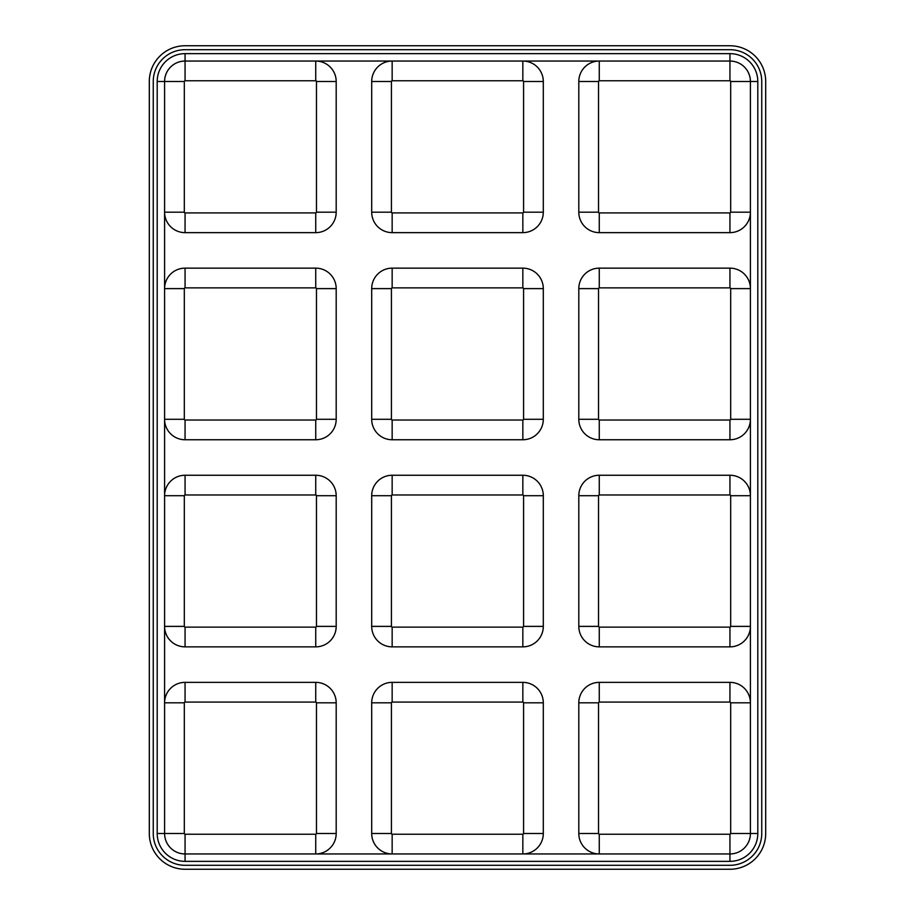 <?xml version="1.0" encoding="UTF-8"?>
<svg xmlns="http://www.w3.org/2000/svg" width="915" height="915" viewBox="0 0 915 915"><rect width="100%" height="100%" fill="white"/><g stroke="black" fill="none" stroke-linecap="round" stroke-linejoin="round"><path stroke-width="1.37" d="M599.268 232.639L729.941 232.639A20.462 20.462 0 0 0 750.414 212.177L730.685 212.177A0.743 0.743 0 0 1 729.941 212.921L599.268 212.921L599.268 232.639A20.462 20.462 0 0 1 578.806 212.177L578.806 81.504A20.462 20.462 0 0 1 599.268 61.042L599.268 80.76A0.743 0.743 0 0 0 598.536 81.504L578.806 81.504M523.574 81.504A0.743 0.743 0 0 0 522.842 80.76L522.842 61.042A20.462 20.462 0 0 1 543.304 81.504L523.574 81.504L523.574 212.177A0.743 0.743 0 0 1 522.842 212.921L392.158 212.921L392.158 232.639A20.462 20.462 0 0 1 371.696 212.177L371.696 81.504A20.462 20.462 0 0 1 392.158 61.042L392.158 80.76A0.743 0.743 0 0 0 391.426 81.504L371.696 81.504M392.158 232.639L522.842 232.639A20.462 20.462 0 0 0 543.304 212.177L543.304 81.504M316.464 81.504A0.743 0.743 0 0 0 315.732 80.76L315.732 61.042A20.462 20.462 0 0 1 336.194 81.504L316.464 81.504L316.464 212.177A0.743 0.743 0 0 1 315.732 212.921L185.059 212.921L185.059 232.639A20.462 20.462 0 0 1 164.586 212.177L184.315 212.177L184.315 81.504L164.586 81.504L164.586 833.496A20.462 20.462 0 0 0 185.059 853.958L729.941 853.958A20.462 20.462 0 0 0 750.414 833.496L757.803 833.496A27.862 27.862 0 0 1 729.941 861.358L185.059 861.358L185.059 834.24A0.743 0.743 0 0 1 184.315 833.496L184.315 702.823L164.586 702.823A20.462 20.462 0 0 1 185.059 682.361L315.732 682.361A20.462 20.462 0 0 1 336.194 702.823L316.464 702.823L316.464 833.496A0.743 0.743 0 0 1 315.732 834.24L185.059 834.24M185.059 232.639L315.732 232.639A20.462 20.462 0 0 0 336.194 212.177L336.194 81.504M185.059 287.87L185.059 268.141A20.462 20.462 0 0 0 164.586 288.614L184.315 288.614A0.743 0.743 0 0 1 185.059 287.87L315.732 287.87A0.743 0.743 0 0 1 316.464 288.614L316.464 419.287A0.743 0.743 0 0 1 315.732 420.019L185.059 420.019L185.059 439.749A20.462 20.462 0 0 1 164.586 419.287L184.315 419.287L184.315 288.614M185.059 268.141L315.732 268.141A20.462 20.462 0 0 1 336.194 288.614L316.464 288.614M185.059 439.749L315.732 439.749A20.462 20.462 0 0 0 336.194 419.287L336.194 288.614M185.059 494.981L185.059 475.251A20.462 20.462 0 0 0 164.586 495.713L184.315 495.713A0.743 0.743 0 0 1 185.059 494.981L315.732 494.981A0.743 0.743 0 0 1 316.464 495.713L316.464 626.386A0.743 0.743 0 0 1 315.732 627.13L185.059 627.13L185.059 646.859A20.462 20.462 0 0 1 164.586 626.386L184.315 626.386L184.315 495.713M185.059 475.251L315.732 475.251A20.462 20.462 0 0 1 336.194 495.713L316.464 495.713M185.059 646.859L315.732 646.859A20.462 20.462 0 0 0 336.194 626.386L336.194 495.713M315.732 834.24L315.732 853.958A20.462 20.462 0 0 0 336.194 833.496L336.194 702.823M392.158 853.958A20.462 20.462 0 0 1 371.696 833.496L371.696 702.823A20.462 20.462 0 0 1 392.158 682.361L522.842 682.361A20.462 20.462 0 0 1 543.304 702.823L523.574 702.823L523.574 833.496A0.743 0.743 0 0 1 522.842 834.24L392.158 834.24L392.158 853.958M522.842 834.24L522.842 853.958A20.462 20.462 0 0 0 543.304 833.496L543.304 702.823M599.268 853.958A20.462 20.462 0 0 1 578.806 833.496L578.806 702.823A20.462 20.462 0 0 1 599.268 682.361L729.941 682.361A20.462 20.462 0 0 1 750.414 702.823L730.685 702.823L730.685 833.496A0.743 0.743 0 0 1 729.941 834.24L599.268 834.24L599.268 853.958M599.268 646.859L729.941 646.859A20.462 20.462 0 0 0 750.414 626.386L730.685 626.386A0.743 0.743 0 0 1 729.941 627.13L599.268 627.13L599.268 646.859A20.462 20.462 0 0 1 578.806 626.386L578.806 495.713A20.462 20.462 0 0 1 599.268 475.251L729.941 475.251A20.462 20.462 0 0 1 750.414 495.713L730.685 495.713L730.685 626.386M599.268 439.749L729.941 439.749A20.462 20.462 0 0 0 750.414 419.287L730.685 419.287A0.743 0.743 0 0 1 729.941 420.019L599.268 420.019L599.268 439.749A20.462 20.462 0 0 1 578.806 419.287L578.806 288.614A20.462 20.462 0 0 1 599.268 268.141L729.941 268.141A20.462 20.462 0 0 1 750.414 288.614L730.685 288.614L730.685 419.287M392.158 439.749L522.842 439.749A20.462 20.462 0 0 0 543.304 419.287L543.304 288.614L523.574 288.614L523.574 419.287A0.743 0.743 0 0 1 522.842 420.019L392.158 420.019L392.158 439.749A20.462 20.462 0 0 1 371.696 419.287L371.696 288.614A20.462 20.462 0 0 1 392.158 268.141L522.842 268.141A20.462 20.462 0 0 1 543.304 288.614M392.158 646.859L522.842 646.859A20.462 20.462 0 0 0 543.304 626.386L543.304 495.713L523.574 495.713L523.574 626.386A0.743 0.743 0 0 1 522.842 627.13L392.158 627.13L392.158 646.859A20.462 20.462 0 0 1 371.696 626.386L371.696 495.713A20.462 20.462 0 0 1 392.158 475.251L522.842 475.251A20.462 20.462 0 0 1 543.304 495.713M765.695 81.504L765.695 833.496A35.754 35.754 0 0 1 729.941 869.25L185.059 869.25A35.754 35.754 0 0 1 149.305 833.496L149.305 81.504A35.754 35.754 0 0 1 185.059 45.75L729.941 45.75A35.754 35.754 0 0 1 765.695 81.504M153.251 81.504L153.251 833.496A31.808 31.808 0 0 0 185.059 865.304L729.941 865.304A31.808 31.808 0 0 0 761.749 833.496L761.749 81.504A31.808 31.808 0 0 0 729.941 49.696L185.059 49.696A31.808 31.808 0 0 0 153.251 81.504M184.315 81.504A0.743 0.743 0 0 1 185.059 80.76L185.059 53.642A27.862 27.862 0 0 0 157.197 81.504L164.586 81.504A20.462 20.462 0 0 1 185.059 61.042L729.941 61.042A20.462 20.462 0 0 1 750.414 81.504L750.414 833.496L730.685 833.496M185.059 861.358A27.862 27.862 0 0 1 157.197 833.496L157.197 81.504M730.685 212.177L730.685 81.504L757.803 81.504L757.803 833.496M757.803 81.504A27.862 27.862 0 0 0 729.941 53.642L185.059 53.642M316.464 702.823A0.743 0.743 0 0 0 315.732 702.08L185.059 702.08A0.743 0.743 0 0 0 184.315 702.823M730.685 495.713A0.743 0.743 0 0 0 729.941 494.981L599.268 494.981A0.743 0.743 0 0 0 598.536 495.713L578.806 495.713M599.268 627.13A0.743 0.743 0 0 1 598.536 626.386L598.536 495.713M184.315 419.287A0.743 0.743 0 0 0 185.059 420.019M523.574 288.614A0.743 0.743 0 0 0 522.842 287.87L392.158 287.87A0.743 0.743 0 0 0 391.426 288.614L371.696 288.614M392.158 420.019A0.743 0.743 0 0 1 391.426 419.287L391.426 288.614M730.685 288.614A0.743 0.743 0 0 0 729.941 287.87L599.268 287.87A0.743 0.743 0 0 0 598.536 288.614L578.806 288.614M599.268 420.019A0.743 0.743 0 0 1 598.536 419.287L598.536 288.614M523.574 495.713A0.743 0.743 0 0 0 522.842 494.981L392.158 494.981A0.743 0.743 0 0 0 391.426 495.713L371.696 495.713M392.158 627.13A0.743 0.743 0 0 1 391.426 626.386L391.426 495.713M184.315 626.386A0.743 0.743 0 0 0 185.059 627.13M730.685 702.823A0.743 0.743 0 0 0 729.941 702.08L599.268 702.08A0.743 0.743 0 0 0 598.536 702.823L578.806 702.823M599.268 834.24A0.743 0.743 0 0 1 598.536 833.496L598.536 702.823M523.574 702.823A0.743 0.743 0 0 0 522.842 702.08L392.158 702.08A0.743 0.743 0 0 0 391.426 702.823L371.696 702.823M392.158 834.24A0.743 0.743 0 0 1 391.426 833.496L391.426 702.823M184.315 212.177A0.743 0.743 0 0 0 185.059 212.921M185.059 80.76L315.732 80.76M392.158 212.921A0.743 0.743 0 0 1 391.426 212.177L391.426 81.504M392.158 80.76L522.842 80.76M599.268 212.921A0.743 0.743 0 0 1 598.536 212.177L598.536 81.504M730.685 81.504A0.743 0.743 0 0 0 729.941 80.76L599.268 80.76M729.941 861.358L729.941 834.24M729.941 80.76L729.941 53.642M157.197 833.496L184.315 833.496M336.194 833.496L316.464 833.496M185.059 702.08L185.059 682.361M315.732 682.361L315.732 702.08M729.941 646.859L729.941 627.13M598.536 626.386L578.806 626.386M599.268 494.981L599.268 475.251M729.941 475.251L729.941 494.981M315.732 439.749L315.732 420.019M336.194 419.287L316.464 419.287M315.732 268.141L315.732 287.87M522.842 439.749L522.842 420.019M391.426 419.287L371.696 419.287M543.304 419.287L523.574 419.287M392.158 287.87L392.158 268.141M522.842 268.141L522.842 287.87M729.941 439.749L729.941 420.019M598.536 419.287L578.806 419.287M599.268 287.87L599.268 268.141M729.941 268.141L729.941 287.87M522.842 646.859L522.842 627.13M391.426 626.386L371.696 626.386M543.304 626.386L523.574 626.386M392.158 494.981L392.158 475.251M522.842 475.251L522.842 494.981M315.732 646.859L315.732 627.13M336.194 626.386L316.464 626.386M315.732 475.251L315.732 494.981M598.536 833.496L578.806 833.496M599.268 702.08L599.268 682.361M729.941 682.361L729.941 702.08M391.426 833.496L371.696 833.496M543.304 833.496L523.574 833.496M392.158 702.08L392.158 682.361M522.842 682.361L522.842 702.08M315.732 232.639L315.732 212.921M336.194 212.177L316.464 212.177M522.842 232.639L522.842 212.921M391.426 212.177L371.696 212.177M543.304 212.177L523.574 212.177M729.941 232.639L729.941 212.921M598.536 212.177L578.806 212.177"/></g></svg>
